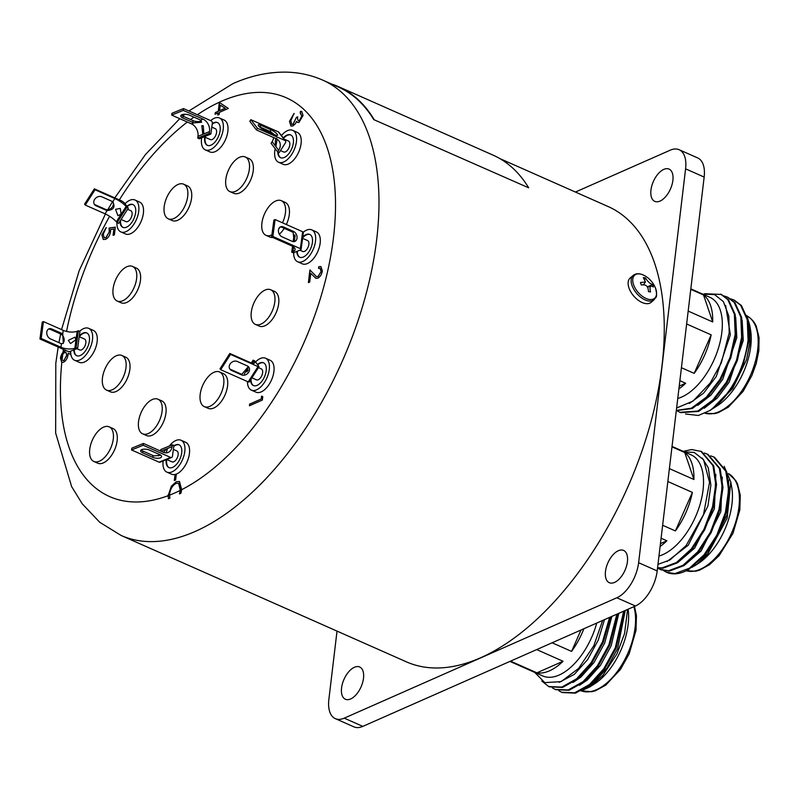 <?xml version="1.0" encoding="UTF-8"?>
<svg xmlns="http://www.w3.org/2000/svg" width="799" height="799" viewBox="0 0 799 799"><rect width="100%" height="100%" fill="white"/><g stroke="black" fill="none" stroke-linecap="round" stroke-linejoin="round"><path stroke-width="1.2" d="M679.12 149.713L697.677 157.932A29.903 15.81 113.9 0 1 704.159 177.068L685.592 168.839A29.903 15.81 -66.1 0 0 679.12 149.713A29.903 15.81 -66.1 0 0 670.211 150.192L575.42 192.05M337.018 631.11L328.858 699.505A29.903 15.81 -66.1 0 0 335.34 718.641A29.903 15.81 -66.1 0 0 344.249 718.151L616.838 597.772A29.903 15.81 -66.1 0 0 638.621 562.706L657.187 570.935L704.159 177.068M657.187 570.935A29.903 15.81 113.9 0 1 635.405 605.992L616.838 597.772M344.249 718.151L362.816 726.381L635.405 605.992M362.816 726.381A29.903 15.81 113.9 0 1 353.907 726.86L335.34 718.641M341.563 687.959A17.638 9.328 -66.1 0 0 345.388 699.245A17.638 9.328 -66.1 0 0 356.364 694.431A17.638 9.328 -66.1 0 0 363.495 678.271A17.638 9.328 -66.1 0 0 359.68 666.985A17.638 9.328 -66.1 0 0 348.704 671.799A17.638 9.328 -66.1 0 0 341.563 687.959M605.482 571.405A17.638 9.328 -66.1 0 0 609.307 582.701A17.638 9.328 -66.1 0 0 620.284 577.887A17.638 9.328 -66.1 0 0 627.415 561.717A17.638 9.328 -66.1 0 0 623.6 550.431A17.638 9.328 -66.1 0 0 612.623 555.245A17.638 9.328 -66.1 0 0 605.482 571.405M650.955 190.072A17.638 9.328 -66.1 0 0 654.771 201.358A17.638 9.328 -66.1 0 0 665.747 196.554A17.638 9.328 -66.1 0 0 672.888 180.384A17.638 9.328 -66.1 0 0 669.063 169.098A17.638 9.328 -66.1 0 0 658.086 173.912A17.638 9.328 -66.1 0 0 650.955 190.072M638.621 562.706L685.592 168.839M711.619 409.398L730.825 389.702L742.96 365.722L748.873 340.504L748.084 320.219L741.452 305.588L734.321 300.164L730.586 298.796M676.623 407.979L693.013 401.098L710.241 382.971L721.337 362.796L729.187 332.883L728.858 316.194L723.395 301.623L714.596 294.601L702.651 294.092M676.314 410.576L692.204 408.549L707.125 397.572L720.728 379.715L730.885 357.682L735.989 334.791L735.19 314.506L728.558 299.885L721.427 294.461L704.748 293.692M677.123 410.786L680.638 412.664L698.656 411.405L713.577 400.429L727.18 382.571L737.337 360.539L742.431 337.647L741.632 317.363L735 302.741L727.879 297.308L724.144 295.94M746.815 315.535L749.722 325.193L749.981 343.32L746.546 359.65L732.723 388.494L712.678 408.718M746.546 359.65L749.712 343.34L748.593 323.016M704.229 408.249L717.322 398.002L729.167 382.192L743.26 340.484L742.151 320.159M697.787 405.393L710.88 395.145L722.725 379.335L736.818 337.627L735.699 317.303M689.387 403.485L703.679 393.058L716.274 376.489L730.366 334.771L725.652 305.488M733.512 299.815L740.643 305.238L747.275 319.86L748.074 340.144C744.638 365.822 734.521 387.235 717.722 404.384L709.772 410.576L698.376 415.48L685.532 413.982M679.829 412.304L697.847 411.046L712.768 400.069L726.371 382.212L736.528 360.179L741.622 337.288L740.823 317.003L734.191 302.382L727.07 296.958M676.324 410.426L691.395 408.189L706.326 397.213L719.929 379.355L730.086 357.323L735.18 334.431L734.381 314.147L727.749 299.525L720.618 294.102M703.529 294.981A55.021 29.094 -66.1 0 1 712.708 321.947L703.529 294.981L690.765 289.328M712.708 321.947L688.179 311.081M711.17 334.851A55.021 29.094 -66.1 0 1 694.181 373.373L711.17 334.851L686.641 323.985M694.181 373.373L681.417 367.72M679.23 386.097L685.672 383.25L679.879 380.674M678.89 388.913A55.021 29.094 -66.1 0 0 685.672 383.25M749.722 325.193L750.571 330.137A53.024 28.035 113.9 0 1 750.75 346.426A53.024 28.035 113.9 0 1 716.963 405.982L713.187 408.399M717.722 404.384A62.302 32.939 -66.1 0 0 742.96 365.722M690.825 288.858L709.911 297.318A55.021 29.094 113.9 0 1 721.827 332.514A55.021 29.094 113.9 0 1 677.752 398.471M666.496 572.264A62.302 32.939 -66.1 0 0 666.586 572.304A62.302 32.939 -66.1 0 0 688.698 569.507L704.958 555.045L717.622 535.46L726.241 512.748L729.417 490.356L726.631 471.65L714.456 457.238L710.72 455.859M657.976 564.344L669.892 560.009L686.081 545.597L703.519 514.566L709.532 482.386L703.609 459.775L694.241 452.464L684.383 451.874M657.547 567.919L662.82 568.259L677.322 562.856L692.064 549.342L704.738 529.747L713.347 507.045L716.533 484.643L713.737 465.937L701.562 451.525L691.724 449.547L683.185 451.345M657.537 568.039L660.763 569.727L669.262 571.115L683.764 565.702L698.506 552.189L711.18 532.603L719.789 509.902L722.975 487.5L720.179 468.793L708.004 454.381L704.279 453.003M724.164 466.316L730.795 481.927L727.15 518.261L707.764 553.987L697.147 564.054L691.894 567.42M697.147 564.054L707.594 553.777L727.29 514.506L728.718 480.049M684.334 565.332L701.152 550.92L720.848 511.65L722.276 477.203M677.882 562.476L694.711 548.064L714.396 508.793L715.834 474.346M667.025 561.547L688.259 545.208L707.954 505.937L710.88 485.143L708.254 467.775L702.341 458.117M663.709 570.706L666.406 572.224L674.905 573.612L689.407 568.209L704.149 554.696L716.823 535.1L725.432 512.399L728.618 489.997L725.822 471.29L713.647 456.878M659.964 569.367L668.463 570.756L682.965 565.352L697.697 551.839L710.371 532.244L718.99 509.542L722.166 487.14L719.38 468.434L707.205 454.022M657.577 567.719L662.011 567.899L676.513 562.496L691.255 548.983L703.929 529.397L712.538 506.686L715.724 484.284L712.928 465.587L700.753 451.165M684.743 452.524A55.021 29.094 -66.1 0 1 693.922 479.49L684.743 452.524L671.979 446.871M693.922 479.49L669.392 468.623M692.383 492.404A55.021 29.094 -66.1 0 1 675.395 530.926L692.383 492.404L667.854 481.527M675.395 530.926L662.631 525.273M660.443 543.64L666.885 540.793L661.093 538.226M660.104 546.456A55.021 29.094 -66.1 0 0 666.885 540.793M730.795 481.927L731.784 487.68A53.024 28.035 113.9 0 1 710.571 552.499A53.024 28.035 113.9 0 1 698.176 563.535L694.401 565.942M672.039 446.401L691.125 454.861A55.021 29.094 113.9 0 1 680.838 540.404A55.021 29.094 113.9 0 1 658.965 556.014M562.226 692.543L575.48 693.142L590.321 684.883L604.623 669.063L616.139 648.069L624.518 610.806M534.761 672.418L544.778 682.616L561.078 681.637L578.596 668.423L593.797 645.782L602.636 620.463M549.342 686.83L562.586 687.43L577.427 679.17L591.729 663.35L603.245 642.366L610.566 616.958M555.784 689.687L569.028 690.286L583.879 682.026L598.171 666.206L609.687 645.212L617.757 613.782M585.897 688.179L593.687 682.905L606.93 668.214L617.577 648.728L625.267 610.466M579.455 685.322L587.245 680.049L600.478 665.357L611.135 645.872L618.806 613.322M573.003 682.466L580.793 677.192L594.037 662.501L604.693 643.015L611.874 616.389M559.2 682.366L574.351 674.336L587.585 659.654L598.241 640.159L604.473 619.654M627.595 609.437L624.568 633.537L616.968 653.862L602.875 675.395L589.932 686.83L581.083 690.975M558.811 690.706L561.607 692.264L574.671 692.783L589.512 684.523L603.814 668.703L615.33 647.719L623.699 611.165M552.369 687.859L555.155 689.407L568.229 689.927L583.07 681.667L597.372 665.847L608.888 644.863L616.888 614.171M541.782 681.018L548.713 686.551L561.777 687.08L576.618 678.81L590.92 662.99L602.436 642.006L609.637 617.367M583.869 628.753A55.021 29.094 -66.1 0 1 571.575 651.395L581.003 630.021M571.575 651.395L552.109 642.776M563.065 661.272A55.021 29.094 -66.1 0 1 536.898 672.828L563.065 661.272L536.698 649.587M536.898 672.828L510.531 661.143M596.743 623.07A55.021 29.094 113.9 0 1 542.821 675.984A55.021 29.094 113.9 0 1 542.741 675.954A55.021 29.094 113.9 0 1 542.651 675.914M628.124 609.208A53.024 28.035 113.9 0 1 594.356 684.004L589.932 686.83M528.668 187.815L373.742 119.6L528.668 187.815A249.388 131.875 -66.1 0 0 493.133 155.166L338.426 86.632A249.388 131.875 -66.1 0 0 331.445 83.985M373.962 119.291A249.388 131.875 -66.1 0 0 338.426 86.632M373.742 119.6A248.998 131.665 -66.1 0 0 338.267 87.001L322.796 80.15A248.998 131.665 -66.1 0 1 364.424 300.024A248.998 131.665 -66.1 0 1 195.286 531.415A248.998 131.665 -66.1 0 1 121.108 535.46L406.381 661.832A248.998 131.665 -66.1 0 0 480.559 657.787A248.998 131.665 -66.1 0 0 649.707 426.396A248.998 131.665 -66.1 0 0 608.069 206.512L499.784 158.552M63.431 349.393A218.097 115.326 -66.1 0 0 63.041 352.119L60.434 358.192L61.823 362.416A218.097 115.326 -66.1 0 0 168.14 495.69L168.419 498.716A221.603 117.173 -66.1 0 0 169.927 498.137L169.468 495.18A218.097 115.326 -66.1 0 0 174.611 493.043A218.097 115.326 -66.1 0 0 180.314 490.366L178.577 483.245L175.99 483.435C172.484 485.482 170.337 489.068 169.548 494.211L169.468 495.18M61.623 362.347L63.54 362.217C65.927 360.878 67.416 358.471 68.025 354.986L68.135 353.118L70.921 354.696M176.339 474.077L175.63 479.969L174.312 480.549L175.041 474.466M261.563 396.124L262.761 396.634L262.352 400.079L249.438 405.782L249.638 404.114L261.223 398.991L261.563 396.124L262.761 396.634M301.722 116.025L300.204 112.999L300.404 111.331L301.752 111.49L303.051 115.416L299.046 122.347L297.588 122.457L296.649 121.338L295.31 123.845L292.883 125.972L290.946 126.062L289.488 121.358L294.032 113.458L290.806 120.809L291.815 124.414L292.973 124.354L296.389 117.403L297.707 116.824C297.308 119.371 297.827 120.659 299.255 120.669L301.882 116.095L300.364 113.068L300.404 111.331M300.833 113.208L300.204 112.999M298.556 120.739L299.405 120.739L301.882 116.095M115.316 227.146L114.407 234.796L113.088 235.375L113.838 229.033L110.562 229.533L110.552 231.61C109.882 235.415 108.245 237.992 105.628 239.35L103.291 239.49L101.863 234.856L106.177 227.555L103.171 234.367L104.299 237.772L105.877 237.653L109.263 231.9L109.093 228.075L115.316 227.146M219.316 102.432L228.324 108.424L219.385 112.369L219.136 114.517L217.807 115.106L218.067 112.949L215.081 114.267L215.281 112.589L218.267 111.281L219.316 102.432M321.028 271.39L320.079 268.344L318.561 268.384L318.761 266.706L320.918 266.586L322.337 270.891C321.757 274.407 320.249 276.853 317.832 278.212L315.835 278.332L310.761 273.348L309.732 282.027L308.404 282.606L309.912 269.932L316.444 276.654L317.932 276.584L321.178 271.46L320.149 268.374M168.14 495.69L171.395 486.122L176.279 481.727L179.475 481.487L181.673 489.677A218.097 115.326 -66.1 0 0 334.082 232.269A218.097 115.326 -66.1 0 0 221.323 101.323A218.097 115.326 -66.1 0 0 197.393 114.726M63.041 352.119L65.878 350.481M69.004 351.52L70.672 352.469M180.314 490.366L179.425 493.912A221.603 117.173 -66.1 0 0 180.954 493.153L181.673 489.677M179.425 493.912L180.484 489.278M168.419 498.716L168.219 494.811M180.634 489.338L178.656 483.275M168.379 494.881L171.555 486.192L176.439 481.787L179.555 481.517M61.703 362.376L60.434 358.192C61.074 354.636 62.602 352.179 65.049 350.811L64.889 350.741M63.67 360.569L62.052 360.239L61.623 357.642L62.751 354.317A218.097 115.326 -66.1 0 0 62.052 360.239L63.83 360.639L66.746 355.225L65.858 352.349L64.639 352.439L62.751 354.317M70.921 354.676L68.135 353.118M65.049 350.811L66.037 350.541M63.83 360.639L66.896 355.295L65.937 352.389M113.258 235.305L113.838 229.033M103.371 239.52L101.863 234.856M102.012 234.916L106.337 227.625M104.379 237.802L105.877 237.653M106.037 237.722L109.263 231.9M109.423 231.97L109.093 228.075M109.253 228.144L115.306 227.236M217.977 115.026L218.067 112.949M215.261 114.187L215.281 112.589M215.44 112.659L218.267 111.281M218.417 111.341L219.465 102.522M219.585 110.691L225.348 108.284L220.254 105.138L219.585 110.691L225.188 108.215L220.254 105.138M300.564 111.401L301.832 111.53M297.667 122.487L296.649 121.338M291.026 126.102L289.488 121.358M289.647 121.428L294.192 113.528M291.895 124.454L292.973 124.354M293.123 124.414L296.389 117.403M296.539 117.473L297.697 116.964M298.626 120.779L299.405 120.739M318.731 268.324L318.761 266.706M318.921 266.776L320.998 266.616M315.915 278.362L310.761 273.348M308.574 282.526L310.062 270.092M316.524 276.684L317.932 276.584M318.082 276.654L321.178 271.46M249.618 405.712L249.638 404.114M249.797 404.174L261.223 398.991M261.383 399.061L261.722 396.194M174.482 480.479L175.201 474.426M652.553 284.504C649.927 283.635 647.56 281.428 645.452 277.902L643.335 277.553L645.432 281.947L640.438 282.546L641.317 284.993C645.972 284.104 648.339 286.302 648.428 291.595L650.536 291.935C649.817 288.769 649.897 286.761 650.766 285.912L653.442 286.951L652.553 284.504L647.55 286.831M645.452 277.902L644.763 279.73M650.536 291.935L648.408 291.485M647.649 287.25L650.766 285.912M651.135 302.322A16.05 9.079 -130.8 0 1 639.51 301.113A16.05 9.079 -130.8 0 1 629.093 288.299A16.05 9.079 -130.8 0 1 630.171 278.022L633.178 275.425A16.05 9.079 -130.8 0 0 632.099 285.712A16.05 9.079 -130.8 0 0 642.516 298.516A16.05 9.079 -130.8 0 0 654.141 299.725L651.135 302.322M294.062 241.608L293.183 232.449A5.483 4.075 67.7 0 0 292.204 231.88L282.147 227.425A5.483 4.075 67.7 0 0 280.049 227.116A18.936 10.017 113.9 0 1 278.671 229.073M292.104 241.288A5.483 4.075 67.7 0 0 294.851 241.398A5.483 4.075 67.7 0 0 297.008 236.504A5.483 4.075 67.7 0 0 293.433 231.37L283.385 226.916A5.483 4.075 67.7 0 0 280.639 226.796A5.483 4.075 67.7 0 0 278.471 231.69A5.483 4.075 67.7 0 0 282.047 236.834L292.104 241.288M300.364 248.649L302.641 231.74A1.998 0.819 7.7 0 1 303.38 232.519L301.103 249.418A1.998 0.819 -172.3 0 0 300.364 248.649L272.849 236.454L271.61 236.963L291.395 245.722A9.968 4.075 7.7 0 1 295.101 249.578A9.968 4.075 7.7 0 1 292.963 251.675L291.725 252.174L293.273 252.864L300.674 249.837A1.998 0.819 -172.3 0 0 301.103 249.418M302.641 231.74L275.126 219.555L273.887 220.065L271.61 236.963M294.871 234.926L294.002 235.276L293.153 241.598M272.849 236.454L275.126 219.555M291.725 252.174L292.524 246.282M302.591 238.342L307.575 240.549A5.983 3.166 113.9 0 1 308.853 244.504A5.983 3.166 113.9 0 1 302.731 251.485L299.805 250.187M299.875 257.298A12.464 6.592 113.9 0 1 297.298 251.216M302.671 237.772A12.464 6.592 113.9 0 1 309.962 234.526M303.3 232.229A17.448 9.228 113.9 0 1 311.75 229.862L316.394 231.92A17.448 9.228 113.9 0 1 320.119 243.455A17.448 9.228 113.9 0 1 302.262 263.82L297.627 261.762A17.448 9.228 113.9 0 1 293.692 252.694M311.75 229.862A17.448 9.228 113.9 0 1 315.485 241.398A17.448 9.228 113.9 0 1 297.627 261.762M302.781 236.953A12.464 6.592 113.9 0 1 309.732 234.417A12.464 6.592 113.9 0 1 312.399 242.656A12.464 6.592 113.9 0 1 299.645 257.208A12.464 6.592 113.9 0 1 296.829 251.405M270.711 289.757L274.586 291.475A18.936 10.017 113.9 0 1 278.681 303.59A18.936 10.017 113.9 0 1 271.021 320.938A18.936 10.017 113.9 0 1 259.246 326.102L255.37 324.394A18.936 10.017 113.9 0 1 251.276 312.269A18.936 10.017 113.9 0 1 258.936 294.921A18.936 10.017 113.9 0 1 270.711 289.757A18.936 10.017 113.9 0 1 274.816 301.872A18.936 10.017 113.9 0 1 267.156 319.22A18.936 10.017 113.9 0 1 255.37 324.394M229.663 368.758A5.483 4.464 142.6 0 0 230.761 369.488L240.819 373.942A5.483 4.464 142.6 0 0 241.897 374.262L248.329 366.591M241.518 374.861A5.483 4.464 142.6 0 0 247.95 373.153A5.483 4.464 142.6 0 0 248.749 367.051A5.483 4.464 142.6 0 0 247.261 365.892L237.203 361.438A5.483 4.464 142.6 0 0 230.771 363.146A5.483 4.464 142.6 0 0 229.982 369.248A5.483 4.464 142.6 0 0 231.46 370.406L241.518 374.861L240.819 373.942M258.017 366.591L258.856 366.361L254.651 360.858L253.113 360.169L253.812 361.088A9.968 2.357 -147.4 0 1 254.472 363.036A9.968 2.357 -147.4 0 1 249.578 362.247L229.802 353.488L230.502 354.406L258.017 366.591L248.229 381.892L220.714 369.707L220.015 368.788L229.802 353.488M258.996 366.751L249.208 382.052L248.229 381.892M220.714 369.707L230.502 354.406M244.314 373.912L248.569 367.26M251.335 362.936L253.113 360.169M258.437 367.63L261.323 368.908A5.983 3.166 113.9 0 1 261.003 377.128A5.983 3.166 113.9 0 1 256.479 379.845L251.915 377.817M253.633 385.657A12.464 6.592 113.9 0 1 251.056 379.155M257.707 364.853A12.464 6.592 113.9 0 1 263.71 362.886M255.54 362.007A17.448 9.228 113.9 0 1 265.508 358.222L270.142 360.279A17.448 9.228 113.9 0 1 269.213 384.259A17.448 9.228 113.9 0 1 256.02 392.179L251.375 390.122A17.448 9.228 113.9 0 1 247.44 381.542M265.508 358.222A17.448 9.228 113.9 0 1 264.569 382.202A17.448 9.228 113.9 0 1 251.375 390.122M257.428 364.484A12.464 6.592 113.9 0 1 263.49 362.776A12.464 6.592 113.9 0 1 262.821 379.905A12.464 6.592 113.9 0 1 253.393 385.557A12.464 6.592 113.9 0 1 250.586 379.885M163.425 452.314L166.302 449.158L167.351 449.118L166.122 452.833M141.233 449.907A5.483 2.247 -172.3 0 0 142.931 451.065L152.989 455.52A5.483 2.247 -172.3 0 0 154.077 455.919L160.689 455.2M152.749 457.318A5.483 2.247 -172.3 0 0 158.362 458.246A5.483 2.247 -172.3 0 0 161.568 456.668A5.483 2.247 -172.3 0 0 159.53 454.541L149.473 450.087A5.483 2.247 -172.3 0 0 143.86 449.168A5.483 2.247 -172.3 0 0 140.644 450.746A5.483 2.247 -172.3 0 0 142.691 452.863L152.749 457.318L152.989 455.52M170.646 457.437A1.998 1.478 67.7 0 0 171.645 457.477A1.998 1.478 67.7 0 0 172.444 456.319L173.892 445.502L172.344 444.813L172.105 446.621A9.968 7.411 -112.3 0 1 168.15 452.414A9.968 7.411 -112.3 0 1 163.156 452.204L143.381 443.445L143.131 445.243L170.646 457.437L159.081 462.162L131.565 449.977L131.815 448.179L143.381 443.445M171.645 457.477L160.08 462.212A1.998 1.478 -112.3 0 1 159.081 462.162M158.452 455.889A9.968 7.411 67.7 0 0 159.49 454.531M160.579 451.065L160.779 449.547L172.344 444.813M131.565 449.977L143.131 445.243M173.373 449.388L176.849 450.926A5.983 3.166 113.9 0 1 177.827 456.269A5.983 3.166 113.9 0 1 173.693 461.802A5.983 3.166 113.9 0 1 172.005 461.862L166.691 459.505M169.148 467.675A12.464 6.592 113.9 0 1 166.721 459.515M173.773 446.421A12.464 6.592 113.9 0 1 175.94 445.123A12.464 6.592 113.9 0 1 179.236 444.903M169.298 446.062A17.448 9.228 113.9 0 1 176.08 440.409A17.448 9.228 113.9 0 1 181.023 440.239L185.668 442.296A17.448 9.228 113.9 0 1 188.524 457.887A17.448 9.228 113.9 0 1 176.479 474.017A17.448 9.228 113.9 0 1 171.535 474.187L166.891 472.139A17.448 9.228 113.9 0 1 163.116 460.963M181.023 440.239A17.448 9.228 113.9 0 1 183.89 455.829A17.448 9.228 113.9 0 1 171.835 471.959A17.448 9.228 113.9 0 1 166.891 472.139M173.852 445.812A12.464 6.592 113.9 0 1 175.48 444.923A12.464 6.592 113.9 0 1 179.006 444.793A12.464 6.592 113.9 0 1 181.053 455.939A12.464 6.592 113.9 0 1 172.444 467.455A12.464 6.592 113.9 0 1 168.919 467.575A12.464 6.592 113.9 0 1 166.202 459.705M68.295 340.384L74.886 337.158L75.875 339.745L70.542 343.54L68.295 340.384M61.773 333.403A5.483 4.075 -112.3 0 1 62.751 333.982L63.321 343.38L61.453 343.62A5.483 4.075 -112.3 0 1 60.434 343.31L50.387 338.856A5.483 4.075 -112.3 0 1 46.811 333.722A5.483 4.075 -112.3 0 1 48.979 328.828A5.483 4.075 -112.3 0 1 51.715 328.948L61.773 333.403L60.544 333.902A5.483 4.075 -112.3 0 1 64.04 338.586A5.483 4.075 -112.3 0 1 62.562 343.6M48.389 329.148A5.483 4.075 -112.3 0 1 50.487 329.448L60.544 333.902M62.751 333.982L63.241 330.347L43.456 321.588L42.227 322.087L39.95 338.986L67.466 351.18A1.998 0.819 -172.3 0 0 70.242 351.36L77.653 348.334L76.105 347.645L74.866 348.154A9.968 4.075 7.7 0 1 60.964 347.245L61.453 343.62M63.241 330.347A9.968 4.075 -172.3 0 0 77.143 331.245L78.372 330.746L79.92 331.425L77.653 348.334M39.95 338.986L41.188 338.486L60.964 347.245M78.372 330.746L76.105 347.645M43.456 321.588L41.188 338.486M79.211 336.679L84.544 339.046A5.983 3.166 113.9 0 1 85.823 343.001A5.983 3.166 113.9 0 1 79.7 349.982L76.774 348.684M79.261 336.709A12.464 6.592 113.9 0 1 86.931 333.023M76.844 355.795A12.464 6.592 113.9 0 1 74.267 349.712M79.63 331.295A17.448 9.228 113.9 0 1 88.719 328.359L93.363 330.416A17.448 9.228 113.9 0 1 97.098 341.942A17.448 9.228 113.9 0 1 79.231 362.317L74.597 360.259A17.448 9.228 113.9 0 1 70.662 351.19M88.719 328.359A17.448 9.228 113.9 0 1 92.454 339.895A17.448 9.228 113.9 0 1 74.597 360.259M79.321 335.9A12.464 6.592 113.9 0 1 86.701 332.913A12.464 6.592 113.9 0 1 89.368 341.153A12.464 6.592 113.9 0 1 76.614 355.695A12.464 6.592 113.9 0 1 73.808 349.902M115.555 209.328L120.259 208.409L121.118 214.092L117.902 215.67L115.555 209.328M114.836 198.522A9.968 2.357 -147.4 0 1 126.082 206.542L128.329 208.139L124.125 202.636L121.877 201.028L94.362 188.844L95.061 189.763L114.836 198.522L112.739 201.807C115.485 207.061 113.618 209.977 107.156 210.537A5.483 4.464 -37.4 0 1 106.077 210.217L96.03 205.762A5.483 4.464 -37.4 0 1 94.542 204.604A5.483 4.464 -37.4 0 1 95.331 198.502A5.483 4.464 -37.4 0 1 101.763 196.794L111.82 201.248A5.483 4.464 -37.4 0 1 112.739 201.807L113.328 202.427M112.919 201.977A5.483 4.464 -37.4 0 1 111.57 207.85A5.483 4.464 -37.4 0 1 105.378 209.298L95.321 204.844A5.483 4.464 -37.4 0 1 94.222 204.115M126.082 206.542L116.294 221.832A9.968 2.357 32.6 0 0 105.059 213.822L107.156 210.537M116.294 221.832L118.542 223.44L128.329 208.139M94.362 188.844L84.574 204.145L85.273 205.063L105.059 213.822M126.781 207.46L116.994 222.751M95.061 189.763L85.273 205.063M127.6 209.278L130.796 210.686A5.983 3.166 113.9 0 1 130.477 218.906A5.983 3.166 113.9 0 1 125.952 221.623L121.078 219.465M127.171 206.631A12.464 6.592 113.9 0 1 133.183 204.664M123.096 227.435A12.464 6.592 113.9 0 1 120.559 220.284M125.004 203.785A17.448 9.228 113.9 0 1 134.971 200L139.615 202.057A17.448 9.228 113.9 0 1 138.676 226.037A17.448 9.228 113.9 0 1 125.483 233.957L120.839 231.9A17.448 9.228 113.9 0 1 116.914 222.651M134.971 200A17.448 9.228 113.9 0 1 134.042 223.98A17.448 9.228 113.9 0 1 120.839 231.9M126.901 206.272A12.464 6.592 113.9 0 1 132.954 204.554A12.464 6.592 113.9 0 1 132.284 221.683A12.464 6.592 113.9 0 1 122.856 227.345A12.464 6.592 113.9 0 1 120.05 221.083M201.827 125.633L203.326 125.773L203.805 133.763L202.716 133.783L201.827 125.633M199.66 119.67A5.483 2.247 7.7 0 1 200.559 120.15L201.628 122.267L193.957 122.846A5.483 2.247 7.7 0 1 192.869 122.447L182.811 117.992A5.483 2.247 7.7 0 1 180.774 115.875A5.483 2.247 7.7 0 1 183.98 114.297A5.483 2.247 7.7 0 1 189.603 115.216L199.66 119.67M201.298 120.869A5.483 2.247 7.7 0 1 193.108 120.649L183.061 116.195A5.483 2.247 7.7 0 1 181.363 115.036M212.324 123.246A1.998 1.478 67.7 0 0 211.016 120.759L183.5 108.574L183.261 110.372L203.036 119.131A9.968 7.411 -112.3 0 1 209.558 131.575L209.318 133.373L210.866 134.062L212.324 123.246M209.558 131.575L197.992 136.309A9.968 7.411 67.7 0 0 191.47 123.865L193.957 122.846M197.992 136.309L197.752 138.107L199.301 138.796L210.866 134.062M183.5 108.574L171.935 113.298L171.695 115.106L191.47 123.865M209.318 133.373L197.752 138.107M183.261 110.372L171.695 115.106M211.795 127.131L215.271 128.669A5.983 3.166 113.9 0 1 216.249 134.022A5.983 3.166 113.9 0 1 212.125 139.545A5.983 3.166 113.9 0 1 210.427 139.605L204.135 136.819M212.194 124.165A12.464 6.592 113.9 0 1 214.372 122.876A12.464 6.592 113.9 0 1 217.658 122.656M207.58 145.418A12.464 6.592 113.9 0 1 205.143 137.268M210.696 120.619A17.448 9.228 113.9 0 1 214.512 118.162A17.448 9.228 113.9 0 1 219.455 117.982L224.09 120.04A17.448 9.228 113.9 0 1 226.956 135.64A17.448 9.228 113.9 0 1 214.901 151.76A17.448 9.228 113.9 0 1 209.967 151.94L205.323 149.882A17.448 9.228 113.9 0 1 201.668 137.828M219.455 117.982A17.448 9.228 113.9 0 1 222.312 133.583A17.448 9.228 113.9 0 1 210.267 149.703A17.448 9.228 113.9 0 1 205.323 149.882M212.284 123.555A12.464 6.592 113.9 0 1 213.902 122.666A12.464 6.592 113.9 0 1 217.428 122.537A12.464 6.592 113.9 0 1 219.475 133.683A12.464 6.592 113.9 0 1 210.866 145.198A12.464 6.592 113.9 0 1 207.34 145.328A12.464 6.592 113.9 0 1 204.684 137.058M277.123 139.196L275.955 146.167L275.505 145.808C275.066 141.203 275.425 138.706 276.574 138.327M273.957 134.432L271.011 131.925A5.483 1.298 32.6 0 0 269.962 131.416L259.905 126.961A5.483 1.298 32.6 0 0 259.285 126.711M274.866 134.831A5.483 1.298 32.6 0 0 277.553 135.271A5.483 1.298 32.6 0 0 275.755 132.764A5.483 1.298 32.6 0 0 271.011 129.788L260.953 125.333A5.483 1.298 32.6 0 0 258.257 124.904A5.483 1.298 32.6 0 0 260.065 127.411A5.483 1.298 32.6 0 0 264.809 130.377L274.866 134.831M284.953 140.484L278.382 131.875A1.998 1.628 -37.4 0 1 278.921 132.294L285.493 140.904A1.998 1.628 142.6 0 0 284.953 140.484L257.438 128.289L256.389 129.927L276.174 138.686A9.968 8.13 -37.4 0 1 278.871 140.794A9.968 8.13 -37.4 0 1 278.691 150.272L277.643 151.9L279.191 152.589L285.453 142.801A1.998 1.628 142.6 0 0 285.493 140.904M278.691 150.272L272.119 141.663A9.968 8.13 142.6 0 0 273.648 137.568M273.338 134.162A9.968 8.13 142.6 0 0 273.078 133.493M278.382 131.875L250.866 119.69L249.817 121.318L256.389 129.927M272.119 141.663L271.071 143.301L277.643 151.9M257.438 128.289L250.866 119.69M284.114 139.096L288.499 141.043A5.983 3.166 113.9 0 1 289.208 141.613A5.983 3.166 113.9 0 1 288.599 148.544A5.983 3.166 113.9 0 1 283.655 151.98L280.479 150.572M280.799 157.793A12.464 6.592 113.9 0 1 279.55 156.704A12.464 6.592 113.9 0 1 278.222 152.16M283.525 138.337A12.464 6.592 113.9 0 1 290.886 135.021M281.428 135.58A17.448 9.228 113.9 0 1 292.674 130.357L297.318 132.414A17.448 9.228 113.9 0 1 299.385 134.082A17.448 9.228 113.9 0 1 297.608 154.297A17.448 9.228 113.9 0 1 283.186 164.304L278.551 162.247A17.448 9.228 113.9 0 1 276.474 160.579A17.448 9.228 113.9 0 1 275.176 148.674M292.674 130.357A17.448 9.228 113.9 0 1 294.741 132.025A17.448 9.228 113.9 0 1 292.963 152.249A17.448 9.228 113.9 0 1 278.551 162.247M283.236 137.947A12.464 6.592 113.9 0 1 290.656 134.911A12.464 6.592 113.9 0 1 292.134 136.11A12.464 6.592 113.9 0 1 290.866 150.552A12.464 6.592 113.9 0 1 280.569 157.693A12.464 6.592 113.9 0 1 279.091 156.504A12.464 6.592 113.9 0 1 277.762 151.95M219.615 371.984L223.49 373.702A18.936 10.017 113.9 0 1 222.701 399.37A18.936 10.017 113.9 0 1 208.149 408.329L204.274 406.621A18.936 10.017 113.9 0 1 205.053 380.953A18.936 10.017 113.9 0 1 219.615 371.984A18.936 10.017 113.9 0 1 218.836 397.652A18.936 10.017 113.9 0 1 204.274 406.621M157.972 399.21L161.847 400.918A18.936 10.017 113.9 0 1 165.013 417.647A18.936 10.017 113.9 0 1 152.15 435.245A18.936 10.017 113.9 0 1 146.507 435.555L142.631 433.837A18.936 10.017 113.9 0 1 139.465 417.118A18.936 10.017 113.9 0 1 152.339 399.52A18.936 10.017 113.9 0 1 157.972 399.21A18.936 10.017 113.9 0 1 161.148 415.929A18.936 10.017 113.9 0 1 148.274 433.537A18.936 10.017 113.9 0 1 142.631 433.837M121.897 355.475L125.763 357.193A18.936 10.017 113.9 0 1 127.85 358.811A18.936 10.017 113.9 0 1 126.192 380.763A18.936 10.017 113.9 0 1 110.422 391.82L106.557 390.112A18.936 10.017 113.9 0 1 104.469 388.494A18.936 10.017 113.9 0 1 106.137 366.541A18.936 10.017 113.9 0 1 121.897 355.475A18.936 10.017 113.9 0 1 123.985 357.093A18.936 10.017 113.9 0 1 122.317 379.046A18.936 10.017 113.9 0 1 106.557 390.112M132.524 266.417L136.389 268.124A18.936 10.017 113.9 0 1 140.484 280.249A18.936 10.017 113.9 0 1 132.834 297.598A18.936 10.017 113.9 0 1 121.049 302.761L117.183 301.043A18.936 10.017 113.9 0 1 113.078 288.928A18.936 10.017 113.9 0 1 120.739 271.58A18.936 10.017 113.9 0 1 132.524 266.417A18.936 10.017 113.9 0 1 136.619 278.531A18.936 10.017 113.9 0 1 128.959 295.88A18.936 10.017 113.9 0 1 117.183 301.043M183.62 184.189L187.485 185.897A18.936 10.017 113.9 0 1 186.706 211.565A18.936 10.017 113.9 0 1 172.145 220.534L168.279 218.816A18.936 10.017 113.9 0 1 169.058 193.148A18.936 10.017 113.9 0 1 183.62 184.189A18.936 10.017 113.9 0 1 182.831 209.857A18.936 10.017 113.9 0 1 168.279 218.816M245.253 156.964L249.128 158.681A18.936 10.017 113.9 0 1 252.294 175.4A18.936 10.017 113.9 0 1 239.43 192.998A18.936 10.017 113.9 0 1 233.787 193.308L229.912 191.6A18.936 10.017 113.9 0 1 226.746 174.871A18.936 10.017 113.9 0 1 239.62 157.273A18.936 10.017 113.9 0 1 245.253 156.964A18.936 10.017 113.9 0 1 248.429 173.693A18.936 10.017 113.9 0 1 235.555 191.291A18.936 10.017 113.9 0 1 229.912 191.6M271.89 234.896A18.936 10.017 113.9 0 1 265.997 235.325A18.936 10.017 113.9 0 1 263.91 233.708A18.936 10.017 113.9 0 1 265.578 211.755A18.936 10.017 113.9 0 1 281.338 200.689L285.203 202.407A18.936 10.017 113.9 0 1 287.29 204.025A18.936 10.017 113.9 0 1 286.342 224.529M284.244 228.354A18.936 10.017 113.9 0 1 279.33 234.217M272.779 237.473A18.936 10.017 113.9 0 1 269.862 237.043L265.997 235.325M281.338 200.689A18.936 10.017 113.9 0 1 283.425 202.307A18.936 10.017 113.9 0 1 282.476 222.811M109.183 426.846L113.049 428.554A18.936 10.017 113.9 0 1 117.143 440.678A18.936 10.017 113.9 0 1 109.493 458.027A18.936 10.017 113.9 0 1 97.708 463.19L93.843 461.472A18.936 10.017 113.9 0 1 89.738 449.358A18.936 10.017 113.9 0 1 97.398 432.009A18.936 10.017 113.9 0 1 109.183 426.846A18.936 10.017 113.9 0 1 113.278 438.961A18.936 10.017 113.9 0 1 105.618 456.309A18.936 10.017 113.9 0 1 93.843 461.472M705.028 413.203A53.024 28.035 -66.1 0 0 757.712 349.513A53.024 28.035 -66.1 0 0 747.005 315.955M686.291 570.756A53.024 28.035 -66.1 0 0 717.532 555.575A53.024 28.035 -66.1 0 0 728.508 473.657L735.719 480.529L737.517 483.954L740.264 495.14L739.824 509.862L732.993 533.313L719.15 555.615L709.512 564.723L699.505 570.196L695.699 571.215L686.271 570.766M634.466 606.401L636.443 615.62L636.004 630.341L629.173 653.792L620.473 669.412L605.732 685.172L595.425 690.765L591.669 691.734L581.402 690.875A53.024 28.035 -66.1 0 0 621.382 665.557A53.024 28.035 -66.1 0 0 633.857 606.681M193.917 117.133A218.097 115.326 -66.1 0 0 190.601 119.53M187.316 122.027A218.097 115.326 -66.1 0 0 119.331 199.9M109.623 216.289A218.097 115.326 -66.1 0 0 66.537 331.435M633.657 284.943A15.261 8.639 49.2 0 0 649.267 299.455A15.261 8.639 49.2 0 0 655.639 288.489A15.261 8.639 49.2 0 0 654.88 286.681A25.169 25.169 0 0 0 646.181 276.604A15.261 8.639 49.2 0 0 635.165 274.796A15.261 8.639 49.2 0 0 633.657 284.943M292.204 231.88L293.433 231.37M282.147 227.425L283.385 226.916M292.963 251.675L293.593 246.991M294.362 241.298L295.101 235.775M230.761 369.488L231.46 370.406M246.901 371.895L248.169 369.907M252.424 363.245L253.812 361.088M142.931 451.065L142.691 452.863M160.899 451.205L172.105 446.621M51.715 328.948L50.487 329.448M77.143 331.245L74.866 348.154M106.077 210.217L105.378 209.298M96.03 205.762L95.321 204.844M192.869 122.447L193.108 120.649M182.811 117.992L183.061 116.195M200.559 120.15L203.036 119.131M269.962 131.416L271.011 129.788M259.905 126.961L260.953 125.333M746.236 315.585C753.966 319.66 755.904 325.573 756.303 326.411L759.05 337.597L758.83 350.691L756.214 363.505L751.849 375.61L743.05 391.44L728.308 407.17L718.301 412.654L714.486 413.672L705.008 413.213M712.089 409.098L709.772 410.576M561.517 692.224L562.316 692.583M509.912 661.412L542.741 675.954M555.065 689.367L555.874 689.727M548.623 686.511L549.432 686.87M121.108 535.46L99.755 522.296L82.257 503.829L71.63 486.601L55.66 433.088L55.8 363.315L58.167 347.056M58.936 342.651L60.634 333.942M61.553 329.597L79.161 270.711L105.428 213.992M107.865 209.648L112.519 201.648M114.786 197.892L145.438 154.557L179.755 118.671M182.761 116.055L184.879 114.267M188.904 110.961L232.819 83.685C250.666 75.695 268.574 71.84 286.561 72.14C299.245 72.449 311.33 75.116 322.796 80.15M654.88 286.681L655.659 288.529C657.937 299.086 655.47 296.739 654.141 299.725M643.385 284.983L645.432 281.947M646.181 276.604C640.788 273.238 636.453 272.849 633.178 275.425"/></g></svg>
